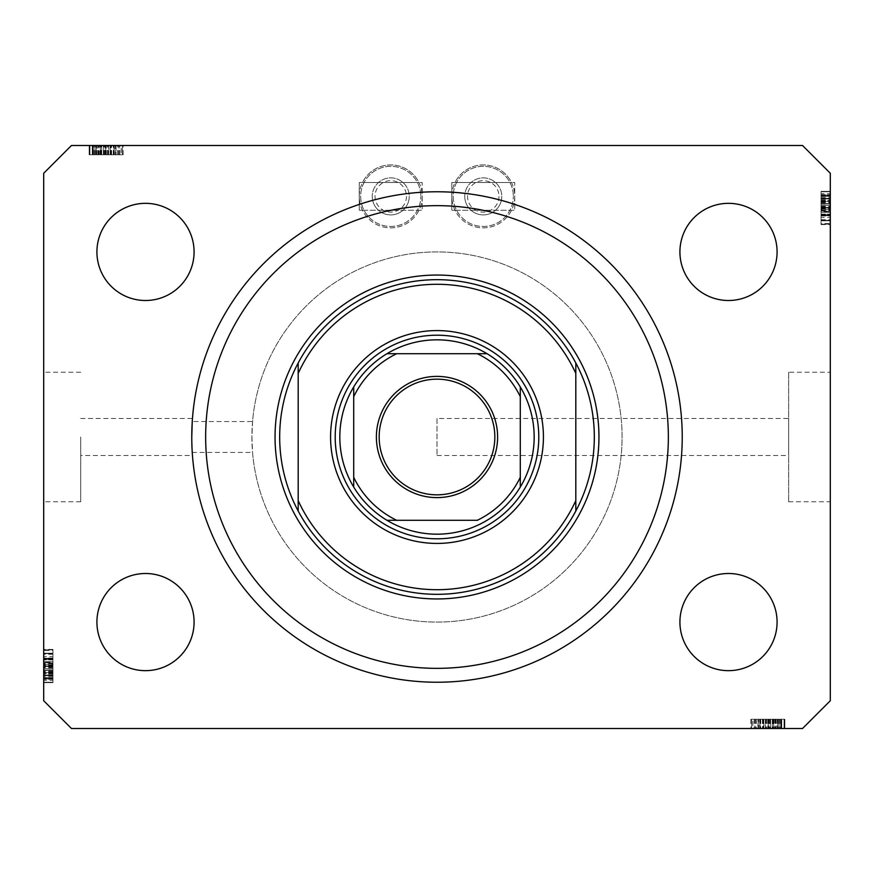 <?xml version="1.0" encoding="UTF-8"?>
<svg xmlns="http://www.w3.org/2000/svg" width="874" height="874" viewBox="0 0 874 874"><rect width="100%" height="100%" fill="white"/><g stroke="black" fill="none" stroke-linecap="round" stroke-linejoin="round"><path stroke-width="0.66" stroke-dasharray="4.37 3.28" d="M192.258 452.459L252.564 452.459A185.08 185.08 0 0 0 444.735 621.917A185.08 185.08 0 0 0 622.08 437A185.08 185.08 0 0 0 444.735 252.083A185.08 185.08 0 0 0 252.564 421.541L192.258 421.541A245.233 245.233 0 0 1 444.735 191.887A245.233 245.233 0 0 1 682.233 437A245.233 245.233 0 0 1 437 682.233A245.233 245.233 0 0 1 191.767 437A245.233 245.233 0 0 1 437 191.767A245.233 245.233 0 0 1 682.233 437A245.233 245.233 0 0 1 437 682.233A245.233 245.233 0 0 1 191.767 437A245.233 245.233 0 0 1 437 191.767A245.233 245.233 0 0 1 682.233 437A245.233 245.233 0 0 1 444.735 682.113A245.233 245.233 0 0 1 192.258 452.459L192.466 455.507L80.714 455.507L80.714 437L80.714 455.507M192.302 453.224L191.767 437M252.564 421.541L251.92 437L252.564 452.459M437 418.493L437 455.507L437 418.493L788.654 418.493L788.654 455.507L788.654 418.493M437 455.507L788.654 455.507M788.654 372.226L788.654 501.774L788.654 372.226L830.3 372.226L830.3 501.774L830.3 372.226M788.654 501.774L830.3 501.774M43.7 437L43.7 501.774L43.7 437M80.714 437L80.714 501.774L80.714 437M251.92 437A185.08 185.08 0 0 0 437 622.08A185.08 185.08 0 0 0 622.08 437A185.08 185.08 0 0 0 437 251.92A185.08 185.08 0 0 0 251.92 437A185.08 185.08 0 0 0 437 622.08A185.08 185.08 0 0 0 622.08 437A185.08 185.08 0 0 0 437 251.92A185.08 185.08 0 0 0 251.92 437A185.08 185.08 0 0 0 437 622.08A185.08 185.08 0 0 0 622.08 437A185.08 185.08 0 0 0 437 251.92A185.08 185.08 0 0 0 251.92 437M194.083 622.08A48.583 48.583 0 0 1 145.499 670.664A48.583 48.583 0 0 1 96.916 622.08A48.583 48.583 0 0 1 145.499 573.497A48.583 48.583 0 0 1 194.083 622.08M777.084 622.08A48.583 48.583 0 0 1 728.501 670.664A48.583 48.583 0 0 1 679.917 622.08A48.583 48.583 0 0 1 728.501 573.497A48.583 48.583 0 0 1 777.084 622.08M777.084 251.92A48.583 48.583 0 0 1 728.501 300.503A48.583 48.583 0 0 1 679.917 251.92A48.583 48.583 0 0 1 728.501 203.336A48.583 48.583 0 0 1 777.084 251.92M194.083 251.92A48.583 48.583 0 0 1 145.499 300.503A48.583 48.583 0 0 1 96.916 251.92A48.583 48.583 0 0 1 145.499 203.336A48.583 48.583 0 0 1 194.083 251.92M758.599 728.501L784.033 728.501L751.64 728.501L784.033 728.501L758.599 728.501L758.599 719.247L784.033 719.247L784.033 728.501L750.81 728.501L784.863 728.501L750.81 728.501L784.863 728.501L750.81 728.501L784.863 728.501L751.64 728.501L784.033 728.501L751.64 728.501L784.033 728.501L751.64 728.501L784.033 728.501L773.643 728.501L784.033 728.501L784.033 719.247L760.358 719.247L760.358 728.501L760.358 719.247L763.843 719.247L763.843 728.501L763.843 719.247L772.255 719.247L772.255 728.501L784.448 728.501L772.255 728.501L772.255 719.247L784.448 719.247L784.448 728.501L759.943 728.501L784.448 728.501L784.448 719.247L781.749 719.247L781.749 728.501L781.749 719.247L779.051 719.247L779.051 728.501L779.051 719.247L784.448 719.247L763.865 719.247L763.865 728.501M71.46 728.501L802.54 728.501L830.3 700.74L830.3 173.26L802.54 145.499L71.46 145.499L43.7 173.26L43.7 700.74L71.46 728.501M763.865 719.247L784.448 719.247L779.051 719.247L784.448 719.247L779.051 719.247L781.749 719.247L779.051 719.247L781.542 719.247L781.542 728.501L751.64 728.501L784.863 728.501L754.131 728.501L781.542 728.501L754.131 728.501L781.542 728.501L781.542 719.247L772.277 719.247L781.542 719.247L781.542 728.501L781.542 719.247L777.729 719.247L777.729 728.501M115.401 145.499L89.967 145.499L122.36 145.499L89.967 145.499L115.401 145.499L115.401 154.753L89.967 154.753L89.967 145.499L123.19 145.499L89.137 145.499L123.19 145.499L89.137 145.499L123.19 145.499L89.137 145.499L122.36 145.499L89.967 145.499L122.36 145.499L89.967 145.499L122.36 145.499L89.967 145.499L100.357 145.499L89.967 145.499L89.967 154.753L113.642 154.753L113.642 145.499L113.642 154.753L110.157 154.753L110.157 145.499L110.157 154.753L101.745 154.753L101.745 145.499L89.552 145.499L101.745 145.499L101.745 154.753L89.552 154.753L89.552 145.499L114.057 145.499L89.552 145.499L89.552 154.753L92.251 154.753L92.251 145.499L92.251 154.753L94.949 154.753L94.949 145.499L94.949 154.753L89.552 154.753L110.135 154.753L110.135 145.499M110.135 154.753L89.552 154.753L94.949 154.753L89.552 154.753L94.949 154.753L92.251 154.753L94.949 154.753L92.458 154.753L92.458 145.499L122.36 145.499L89.137 145.499L119.869 145.499L92.458 145.499L119.869 145.499L92.458 145.499L92.458 154.753L101.723 154.753L92.458 154.753L92.458 145.499L92.458 154.753L96.271 154.753L96.271 145.499M830.3 217.55L830.3 191.767L830.3 224.159L830.3 191.767L830.3 217.55L821.047 217.55L821.047 191.767L830.3 191.767L830.3 224.574L830.3 191.34L830.3 224.574L830.3 191.34L830.3 224.574L830.3 191.34L830.3 224.159L830.3 191.767L830.3 224.159L830.3 223.558L821.047 223.558L821.047 208.143L830.3 208.143M830.3 198.944L830.3 215.747L830.3 198.944L821.047 198.944L821.047 191.34L830.3 191.34L830.3 224.159L830.3 191.767L830.3 224.159L830.3 191.767L821.047 191.767L821.047 196.388L830.3 196.388L821.047 196.388L821.047 191.767L830.3 191.767L821.047 191.767L821.047 196.388L830.3 196.388L821.047 196.388L821.047 191.767L830.3 191.767L821.047 191.767L821.047 215.321L830.3 215.321L830.3 220.794L830.3 195.131L830.3 220.794L830.3 195.131L830.3 215.343L821.047 215.321L821.047 211.563L830.3 211.563L821.047 211.541L821.047 215.747L830.3 215.747L821.047 215.747L821.047 203.784L830.3 203.784M821.047 211.115L821.047 191.767L821.047 224.159L830.3 224.159L830.3 191.34L821.047 191.34L821.047 203.544L830.3 203.544L830.3 212.382L830.3 194.705L830.3 203.555L821.047 203.555L821.047 215.747L821.047 214.48L830.3 214.48L821.047 214.48L821.047 211.115L830.3 211.115M43.7 656.45L43.7 682.233L43.7 649.841L43.7 682.233L43.7 656.45L52.953 656.45L52.953 682.233L43.7 682.233L43.7 649.426L43.7 682.66L43.7 649.426L43.7 682.66L43.7 649.426L43.7 682.66L43.7 649.841L43.7 682.233L43.7 649.841L43.7 650.442L52.953 650.442L52.953 665.857L43.7 665.857M43.7 675.056L43.7 658.253L43.7 675.056L52.953 675.056L52.953 682.66L43.7 682.66L43.7 649.841L43.7 682.233L43.7 649.841L43.7 682.233L52.953 682.233L52.953 677.612L43.7 677.612L52.953 677.612L52.953 682.233L43.7 682.233L52.953 682.233L52.953 677.612L43.7 677.612L52.953 677.612L52.953 682.233L43.7 682.233L52.953 682.233L52.953 658.679L43.7 658.679L43.7 653.206L43.7 678.869L43.7 653.206L43.7 678.869L43.7 658.657L52.953 658.679L52.953 662.437L43.7 662.437L52.953 662.459L52.953 658.253L43.7 658.253L52.953 658.253L52.953 670.216L43.7 670.216M52.953 662.885L52.953 682.233L52.953 649.841L43.7 649.841L43.7 682.66L52.953 682.66L52.953 670.456L43.7 670.456L43.7 661.618L43.7 679.295L43.7 670.445L52.953 670.445L52.953 658.253L52.953 659.52L43.7 659.52L52.953 659.52L52.953 662.885L43.7 662.885M80.714 418.493L192.466 418.493L192.258 421.541M52.953 670.216L52.953 682.66L52.953 675.089L43.7 675.089M52.953 670.445L52.953 679.295L52.953 670.445L43.7 670.445M52.953 675.089L52.953 658.253L52.953 665.409L52.953 661.618L43.7 661.618L52.953 661.618L52.953 664.502L43.7 664.502M52.953 679.295L43.7 679.295L52.953 679.295M52.953 665.212L43.7 665.212M52.953 670.019L43.7 670.019M52.953 665.857L52.953 682.233L43.7 682.233L52.953 682.233L52.953 677.612L43.7 677.612L52.953 677.612L52.953 682.233L43.7 682.233L52.953 682.233L43.7 682.233L52.953 682.233L52.953 672.554L43.7 672.554L52.953 672.554L52.953 682.233L43.7 682.233L52.953 682.233L52.953 649.841L43.7 649.841L52.953 649.841L52.953 682.233L43.7 682.233L52.953 682.233L52.953 649.841L43.7 649.841L52.953 649.841L52.953 650.442L52.953 649.841L43.7 649.841L52.953 649.841L52.953 657.991L43.7 657.991M52.953 674.662L43.7 674.662M52.953 657.991L52.953 682.233L52.953 649.841L52.953 675.657L43.7 675.635L52.953 675.657L52.953 649.841L43.7 649.841L52.953 649.841L52.953 678.453L52.953 653.632L52.953 678.453L43.7 678.453L43.7 653.632L43.7 678.453L43.7 667.091L43.7 678.453L52.953 678.453L52.953 667.091L52.953 678.453L43.7 678.453M52.953 673.504L43.7 673.504M52.953 664.972L43.7 664.972M52.953 658.253L43.7 658.253M52.953 664.983L43.7 664.983M52.953 665.409L43.7 665.409M52.953 664.502L52.953 666.458L43.7 666.458L52.953 666.469L52.953 675.056M52.953 658.373L52.953 682.66L52.953 649.426L52.953 682.66L52.953 649.426L52.953 682.66L52.953 649.426L52.953 668.774L52.953 653.217L43.7 653.217L43.7 668.774L43.7 653.217L52.953 653.206L52.953 678.869L52.953 653.206L52.953 666.523L43.7 666.523L52.953 666.523L52.953 678.869L43.7 678.869L52.953 678.869L52.953 665.977L43.7 665.977L52.953 665.977L52.953 658.657L43.7 658.657L52.953 658.657L52.953 653.206L43.7 653.206L52.953 653.206L52.953 658.373L43.7 658.373M52.953 659.346L43.7 659.346L52.953 659.346L52.953 668.774L43.7 668.774L52.953 668.774L52.953 659.346M52.953 653.632L43.7 653.632L43.7 663.3L43.7 653.632L52.953 653.632L52.953 663.3L52.953 653.632L43.7 653.632L52.953 653.632M52.953 654.276L43.7 654.276M52.953 665.813L43.7 665.813M52.953 673.734L43.7 673.734M52.953 677.579L43.7 677.579L52.953 677.579M52.953 649.426L43.7 649.426M52.953 666.075L43.7 666.075L52.953 666.075M52.953 677.711L43.7 677.711L52.953 677.711M52.953 678.453L52.953 649.841L52.953 682.66L43.7 682.66L52.953 682.66L43.7 682.66L52.953 682.66L52.953 680.365L43.7 680.365M52.953 664.775L43.7 664.775M52.953 672.729L43.7 672.729M52.953 663.3L43.7 663.3M52.953 658.515L43.7 658.515M52.953 662.995L43.7 662.995M52.953 667.091L43.7 667.091M52.953 672.751L43.7 672.751M52.953 678.038L43.7 678.038M52.953 666.469L43.7 666.469M52.953 680.365L52.953 649.841L52.953 682.233L52.953 649.841L52.953 682.233L43.7 682.233L52.953 682.233L43.7 682.233L52.953 682.233L52.953 649.841L43.7 649.841L52.953 649.841L52.953 682.233L43.7 682.233L52.953 682.233L52.953 656.45M52.953 671.713L43.7 671.713M52.953 671.298L43.7 671.298M52.953 678.869L43.7 678.869L52.953 678.869M52.953 673.319L43.7 673.319M52.953 658.297L43.7 658.297M52.953 659.094L43.7 659.094M52.953 661.662L43.7 661.662M52.953 665.485L43.7 665.485M52.953 673.22L43.7 673.22M52.953 649.841L43.7 649.841L52.953 649.841M52.953 682.233L43.7 682.233L52.953 682.233M52.953 672.554L43.7 672.554M52.953 668.774L43.7 668.774L52.953 668.774M52.953 653.217L43.7 653.217M52.953 672.139L43.7 672.139M52.953 676.421L43.7 676.421M52.953 671.833L43.7 671.833M821.047 203.784L821.047 191.34L821.047 198.911L830.3 198.911M821.047 203.555L821.047 194.705L821.047 203.555L830.3 203.555M821.047 198.911L821.047 215.747L821.047 208.591L821.047 212.382L830.3 212.382L821.047 212.382L821.047 209.498L830.3 209.498M821.047 194.705L830.3 194.705L821.047 194.705M821.047 208.788L830.3 208.788M821.047 203.981L830.3 203.981M821.047 208.143L821.047 191.767L830.3 191.767L821.047 191.767L821.047 196.388L830.3 196.388L821.047 196.388L821.047 191.767L830.3 191.767L821.047 191.767L830.3 191.767L821.047 191.767L821.047 201.446L830.3 201.446L821.047 201.446L821.047 191.767L830.3 191.767L821.047 191.767L821.047 224.159L830.3 224.159L821.047 224.159L821.047 191.767L830.3 191.767L821.047 191.767L821.047 224.159L830.3 224.159L821.047 224.159L821.047 223.558L821.047 224.159L830.3 224.159L821.047 224.159L821.047 216.009L830.3 216.009M821.047 199.338L830.3 199.338M821.047 216.009L821.047 191.767L821.047 224.159L821.047 198.343L830.3 198.365L821.047 198.343L821.047 224.159L830.3 224.159L821.047 224.159L821.047 195.547L821.047 220.368L821.047 195.547L830.3 195.547L830.3 220.368L830.3 195.547L830.3 206.909L830.3 195.547L821.047 195.547L821.047 206.909L821.047 195.547L830.3 195.547M821.047 200.496L830.3 200.496M821.047 209.028L830.3 209.028M821.047 215.747L830.3 215.747M821.047 209.017L830.3 209.017M821.047 208.591L830.3 208.591M821.047 209.498L821.047 207.542L830.3 207.542L821.047 207.531L821.047 198.944M821.047 215.627L821.047 191.34L821.047 224.574L821.047 191.34L821.047 224.574L821.047 191.34L821.047 224.574L821.047 205.226L821.047 220.783L830.3 220.783L830.3 205.226L830.3 220.783L821.047 220.794L821.047 195.131L821.047 220.794L821.047 207.477L830.3 207.477L821.047 207.477L821.047 195.131L830.3 195.131L821.047 195.131L821.047 208.023L830.3 208.023L821.047 208.023L821.047 215.343L830.3 215.343L821.047 215.343L821.047 220.794L830.3 220.794L821.047 220.794L821.047 215.627L830.3 215.627M821.047 214.654L830.3 214.654L821.047 214.654L821.047 205.226L830.3 205.226L821.047 205.226L821.047 214.654M821.047 220.368L830.3 220.368L830.3 210.7L830.3 220.368L821.047 220.368L821.047 210.7L821.047 220.368L830.3 220.368L821.047 220.368M821.047 219.724L830.3 219.724M821.047 208.187L830.3 208.187M821.047 200.266L830.3 200.266M821.047 196.421L830.3 196.421L821.047 196.421M821.047 224.574L830.3 224.574M821.047 207.925L830.3 207.925L821.047 207.925M821.047 196.289L830.3 196.289L821.047 196.289M821.047 195.547L821.047 224.159L821.047 191.34L830.3 191.34L821.047 191.34L830.3 191.34L821.047 191.34L821.047 193.635L830.3 193.635M821.047 209.225L830.3 209.225M821.047 201.271L830.3 201.271M821.047 210.7L830.3 210.7M821.047 215.485L830.3 215.485M821.047 211.005L830.3 211.005M821.047 206.909L830.3 206.909M821.047 201.249L830.3 201.249M821.047 195.962L830.3 195.962M821.047 207.531L830.3 207.531M821.047 193.635L821.047 224.159L821.047 191.767L821.047 224.159L821.047 191.767L830.3 191.767L821.047 191.767L830.3 191.767L821.047 191.767L821.047 224.159L830.3 224.159L821.047 224.159L821.047 191.767L830.3 191.767L821.047 191.767L821.047 217.55M821.047 202.287L830.3 202.287M821.047 202.702L830.3 202.702M821.047 195.131L830.3 195.131L821.047 195.131M821.047 200.681L830.3 200.681M821.047 215.703L830.3 215.703M821.047 214.906L830.3 214.906M821.047 212.338L830.3 212.338M821.047 208.515L830.3 208.515M821.047 200.78L830.3 200.78M821.047 224.159L830.3 224.159L821.047 224.159M821.047 191.767L830.3 191.767L821.047 191.767M821.047 201.446L830.3 201.446M821.047 205.226L830.3 205.226L821.047 205.226M821.047 220.783L830.3 220.783M821.047 201.861L830.3 201.861M821.047 197.579L830.3 197.579M821.047 202.167L830.3 202.167M96.271 154.753L114.057 154.753L114.057 145.499L114.057 154.753L110.157 154.753L114.057 154.753L114.057 145.499M101.723 154.753L101.723 145.499L101.723 154.753M114.057 154.753L108.66 154.753L111.151 154.753L111.151 145.499L111.151 154.753L106.049 154.753L106.049 145.499L106.027 154.753L89.967 154.753L89.967 145.499L89.967 154.753L100.357 154.753L100.357 145.499L100.357 154.753L89.967 154.753L89.967 145.499L89.967 154.753L122.36 154.753L122.36 145.499L122.36 154.753L89.967 154.753L89.967 145.499L89.967 154.753L122.36 154.753L122.36 145.499L122.36 154.753L121.191 154.753L121.191 145.499M92.251 154.753L92.251 145.499L92.251 154.753M89.552 154.753L89.552 145.499M113.249 154.753L113.249 145.499M115.63 154.753L89.137 154.753L123.19 154.753L89.137 154.753L123.19 154.753L89.137 154.753L110.703 154.753L110.725 145.499L110.703 154.753L115.63 154.753L115.63 145.499M94.949 154.753L94.949 145.499L94.949 154.753M110.692 154.753L110.692 145.499M121.191 154.753L105.754 154.753L119.039 154.753L108.66 154.753L108.66 145.499L93.289 145.499L119.039 145.499L108.66 145.499L108.66 154.753L119.039 154.753L93.289 154.753L105.765 154.753L105.754 145.499L105.765 154.753L89.967 154.753L89.967 145.499L89.967 154.753L122.36 154.753L122.36 145.499L122.36 154.753L114.33 154.753L114.33 145.499M111.151 154.753L111.151 145.499M107.961 154.753L107.961 145.499M105.82 154.753L105.82 145.499M103.372 154.753L103.372 145.499M100.051 154.753L100.051 145.499M96.391 154.753L96.391 145.499M92.764 154.753L92.764 145.499M98.533 154.753L98.533 145.499M100.969 154.753L100.969 145.499M104.203 154.753L104.203 145.499M107.841 154.753L107.841 145.499M116.045 154.753L103.678 154.753L116.045 154.753L116.045 145.499L103.678 145.499L116.045 145.499L103.678 145.499L116.045 145.499L116.045 154.753L103.678 154.753L103.678 145.499L103.678 154.753L116.045 154.753M119.039 154.753L119.039 145.499L119.039 154.753M114.33 154.753L93.289 154.753L93.289 145.499L105.339 145.499L93.289 145.499L93.289 154.753L99.166 154.753L99.166 145.499L99.166 154.753L89.967 154.753L89.967 145.499L89.967 154.753L122.36 154.753L122.36 145.499L122.36 154.753L96.839 154.753L96.839 145.499L96.872 154.753L122.36 154.753L122.36 145.499L122.36 154.753L89.967 154.753L89.967 145.499L89.967 154.753L122.36 154.753L122.36 145.499L122.36 154.753L96.872 154.753L122.36 154.753L122.36 145.499L122.36 154.753L89.967 154.753L89.967 145.499L89.967 154.753L115.401 154.753M118.132 154.753L118.132 145.499M94.119 154.753L94.119 145.499M123.19 154.753L123.19 145.499M106.18 154.753L106.18 145.499L106.18 154.753M92.873 154.753L122.36 154.753L89.137 154.753L89.137 145.499L89.137 154.753L89.137 145.499L89.137 154.753L92.873 154.753L92.873 145.499M119.869 154.753L119.869 145.499M106.038 154.753L106.038 145.499M107.447 154.753L107.447 145.499M114.275 154.753L114.275 145.499M108.66 154.753L108.66 145.499M105.339 154.753L105.339 145.499L105.339 154.753M104.956 154.753L104.956 145.499M93.289 154.753L93.289 145.499M96.216 154.753L96.216 145.499M97.855 154.753L97.855 145.499M92.458 154.753L92.458 145.499L92.458 154.753M97.954 154.753L97.954 145.499L97.921 154.753M101.133 154.753L101.133 145.499M117.706 154.753L117.706 145.499M115.718 154.753L115.718 145.499M115.772 154.753L115.772 145.499M111.588 154.753L111.588 145.499M108.354 154.753L108.354 145.499M97.91 154.753L97.91 145.499M122.36 154.753L122.36 145.499L122.36 154.753M89.967 154.753L89.967 145.499L89.967 154.753L100.357 154.753L100.357 145.499L100.357 154.753L89.967 154.753L89.967 145.499L89.967 154.753M103.678 154.753L103.678 145.499L103.678 154.753M95.364 154.753L95.364 145.499M92.928 154.753L92.928 145.499M777.729 719.247L759.943 719.247L759.943 728.501L759.943 719.247L763.843 719.247L759.943 719.247L759.943 728.501M772.277 719.247L772.277 728.501L772.277 719.247M759.943 719.247L765.34 719.247L762.849 719.247L762.849 728.501L762.849 719.247L767.951 719.247L767.951 728.501L767.973 719.247L784.033 719.247L784.033 728.501L784.033 719.247L773.643 719.247L773.643 728.501L773.643 719.247L784.033 719.247L784.033 728.501L784.033 719.247L751.64 719.247L751.64 728.501L751.64 719.247L784.033 719.247L784.033 728.501L784.033 719.247L751.64 719.247L751.64 728.501L751.64 719.247L752.809 719.247L752.809 728.501M781.749 719.247L781.749 728.501L781.749 719.247M784.448 719.247L784.448 728.501M760.751 719.247L760.751 728.501M758.37 719.247L784.863 719.247L750.81 719.247L784.863 719.247L750.81 719.247L784.863 719.247L763.297 719.247L763.275 728.501L763.297 719.247L758.37 719.247L758.37 728.501M779.051 719.247L779.051 728.501L779.051 719.247M763.308 719.247L763.308 728.501M752.809 719.247L768.246 719.247L754.961 719.247L765.34 719.247L765.34 728.501L780.711 728.501L754.961 728.501L765.34 728.501L765.34 719.247L754.961 719.247L780.711 719.247L768.235 719.247L768.246 728.501L768.235 719.247L784.033 719.247L784.033 728.501L784.033 719.247L751.64 719.247L751.64 728.501L751.64 719.247L759.67 719.247L759.67 728.501M762.849 719.247L762.849 728.501M766.039 719.247L766.039 728.501M768.18 719.247L768.18 728.501M770.628 719.247L770.628 728.501M773.949 719.247L773.949 728.501M777.609 719.247L777.609 728.501M781.236 719.247L781.236 728.501M775.467 719.247L775.467 728.501M773.031 719.247L773.031 728.501M769.797 719.247L769.797 728.501M766.159 719.247L766.159 728.501M757.955 719.247L770.322 719.247L757.955 719.247L757.955 728.501L770.322 728.501L757.955 728.501L770.322 728.501L757.955 728.501L757.955 719.247L770.322 719.247L770.322 728.501L770.322 719.247L757.955 719.247M754.961 719.247L754.961 728.501L754.961 719.247M759.67 719.247L780.711 719.247L780.711 728.501L768.661 728.501L780.711 728.501L780.711 719.247L774.834 719.247L774.834 728.501L774.834 719.247L784.033 719.247L784.033 728.501L784.033 719.247L751.64 719.247L751.64 728.501L751.64 719.247L777.161 719.247L777.161 728.501L777.128 719.247L751.64 719.247L751.64 728.501L751.64 719.247L784.033 719.247L784.033 728.501L784.033 719.247L751.64 719.247L751.64 728.501L751.64 719.247L777.128 719.247L751.64 719.247L751.64 728.501L751.64 719.247L784.033 719.247L784.033 728.501L784.033 719.247L758.599 719.247M755.868 719.247L755.868 728.501M779.881 719.247L779.881 728.501M750.81 719.247L750.81 728.501M767.82 719.247L767.82 728.501L767.82 719.247M781.127 719.247L751.64 719.247L784.863 719.247L784.863 728.501L784.863 719.247L784.863 728.501L784.863 719.247L781.127 719.247L781.127 728.501M754.131 719.247L754.131 728.501M767.962 719.247L767.962 728.501M766.553 719.247L766.553 728.501M759.725 719.247L759.725 728.501M765.34 719.247L765.34 728.501M768.661 719.247L768.661 728.501L768.661 719.247M769.044 719.247L769.044 728.501M780.711 719.247L780.711 728.501M777.784 719.247L777.784 728.501M776.145 719.247L776.145 728.501M781.542 719.247L781.542 728.501L781.542 719.247M776.046 719.247L776.046 728.501L776.079 719.247M772.867 719.247L772.867 728.501M756.294 719.247L756.294 728.501M758.282 719.247L758.282 728.501M758.228 719.247L758.228 728.501M762.412 719.247L762.412 728.501M765.646 719.247L765.646 728.501M776.09 719.247L776.09 728.501M751.64 719.247L751.64 728.501L751.64 719.247M784.033 719.247L784.033 728.501L784.033 719.247L773.643 719.247L773.643 728.501L773.643 719.247L784.033 719.247L784.033 728.501L784.033 719.247M770.322 719.247L770.322 728.501L770.322 719.247M778.636 719.247L778.636 728.501M781.072 719.247L781.072 728.501M335.201 437A101.799 101.799 0 0 0 437 538.799A101.799 101.799 0 0 0 538.799 437A101.799 101.799 0 0 0 437 335.201A101.799 101.799 0 0 0 335.201 437A101.799 101.799 0 0 0 437 538.799A101.799 101.799 0 0 0 538.799 437A101.799 101.799 0 0 0 437 335.201A101.799 101.799 0 0 0 335.201 437A101.799 101.799 0 0 0 437 538.799A101.799 101.799 0 0 0 538.799 437A101.799 101.799 0 0 0 437 335.201A101.799 101.799 0 0 0 335.201 437M279.68 437A157.32 157.32 0 0 0 437 594.32A157.32 157.32 0 0 0 594.32 437A157.32 157.32 0 0 0 437 279.68A157.32 157.32 0 0 0 279.68 437A157.32 157.32 0 0 1 437 279.68A157.32 157.32 0 0 1 594.32 437M575.813 373.384L575.813 500.616M298.187 373.384L298.187 500.616M379.163 437A57.837 57.837 0 0 0 437 494.837A57.837 57.837 0 0 0 494.837 437A57.837 57.837 0 0 0 437 379.163A57.837 57.837 0 0 0 379.163 437M386.953 353.708A97.167 97.167 0 0 0 353.708 386.953M520.292 386.953A97.167 97.167 0 0 0 487.047 353.708M520.292 477.335L520.292 396.665M396.665 520.292L477.335 520.292M353.708 396.665L353.708 477.335M477.335 353.708L396.665 353.708M487.047 520.292A97.167 97.167 0 0 0 520.292 487.047M353.708 487.047A97.167 97.167 0 0 0 386.953 520.292M372.226 196.388A18.507 18.507 0 0 0 390.733 214.906A18.507 18.507 0 0 0 409.24 196.388A18.507 18.507 0 0 1 390.733 214.906A18.507 18.507 0 0 1 372.226 196.388A18.507 18.507 0 0 1 390.733 177.881A18.507 18.507 0 0 1 409.24 196.388A18.507 18.507 0 0 0 390.733 177.881A18.507 18.507 0 0 0 372.226 196.388A18.507 18.507 0 0 1 390.733 177.881A18.507 18.507 0 0 1 409.24 196.388M360.656 196.388A30.077 30.077 0 0 0 390.733 226.464A30.077 30.077 0 0 0 420.809 196.388A30.077 30.077 0 0 1 364.054 210.273A30.077 30.077 0 0 1 364.054 182.513L422.197 182.513L422.197 196.388A31.464 31.464 0 0 1 362.492 210.273A31.464 31.464 0 0 1 362.492 182.513L418.963 182.513A31.464 31.464 0 0 1 390.733 227.852A31.464 31.464 0 0 1 359.269 196.388A31.464 31.464 0 0 1 390.733 164.924A31.464 31.464 0 0 1 422.197 196.388L422.197 210.273L359.269 210.273L359.269 182.513L364.054 182.513A30.077 30.077 0 0 1 420.809 196.388A30.077 30.077 0 0 0 390.733 166.322A30.077 30.077 0 0 0 360.656 196.388M364.054 210.273L359.269 210.273L359.269 182.513L362.492 182.513A31.464 31.464 0 0 1 418.963 182.513L422.197 182.513L422.197 210.273L364.054 210.273M464.76 196.388A18.507 18.507 0 0 0 483.267 214.906A18.507 18.507 0 0 0 501.774 196.388A18.507 18.507 0 0 1 483.267 214.906A18.507 18.507 0 0 1 464.76 196.388A18.507 18.507 0 0 1 483.267 177.881A18.507 18.507 0 0 1 501.774 196.388A18.507 18.507 0 0 0 483.267 177.881A18.507 18.507 0 0 0 464.76 196.388A18.507 18.507 0 0 1 483.267 177.881A18.507 18.507 0 0 1 501.774 196.388M453.191 196.388A30.077 30.077 0 0 0 483.267 226.464A30.077 30.077 0 0 0 513.344 196.388A30.077 30.077 0 0 1 456.589 210.273A30.077 30.077 0 0 1 456.589 182.513L514.731 182.513L514.731 196.388A31.464 31.464 0 0 1 455.037 210.273A31.464 31.464 0 0 1 455.037 182.513L511.509 182.513A31.464 31.464 0 0 1 483.267 227.852A31.464 31.464 0 0 1 451.803 196.388A31.464 31.464 0 0 1 483.267 164.924A31.464 31.464 0 0 1 514.731 196.388L514.731 210.273L451.803 210.273L451.803 182.513L456.589 182.513A30.077 30.077 0 0 1 513.344 196.388A30.077 30.077 0 0 0 483.267 166.322A30.077 30.077 0 0 0 453.191 196.388M456.589 210.273L451.803 210.273L451.803 182.513L455.037 182.513A31.464 31.464 0 0 1 511.509 182.513L514.731 182.513L514.731 210.273L456.589 210.273M52.953 672.193L43.7 672.193M52.953 667.812L43.7 667.812M52.953 659.87L43.7 659.87L52.953 659.87M52.953 673.341L43.7 673.341L52.953 673.341M52.953 667.201L43.7 667.201M52.953 663.814L43.7 663.814M52.953 672.084L43.7 672.084M821.047 201.807L830.3 201.807M821.047 206.188L830.3 206.188M821.047 214.13L830.3 214.13L821.047 214.13M821.047 200.659L830.3 200.659L821.047 200.659M821.047 206.799L830.3 206.799M821.047 210.186L830.3 210.186M821.047 201.916L830.3 201.916M106.3 154.753L106.3 145.499M100.816 154.753L100.816 145.499M100.488 154.753L100.488 145.499M767.7 719.247L767.7 728.501M773.184 719.247L773.184 728.501M773.512 719.247L773.512 728.501M406.465 196.388A15.732 15.732 0 0 1 390.733 212.12A15.732 15.732 0 0 1 375.001 196.388A15.732 15.732 0 0 1 390.733 180.656A15.732 15.732 0 0 1 406.465 196.388M498.999 196.388A15.732 15.732 0 0 1 483.267 212.12A15.732 15.732 0 0 1 467.535 196.388A15.732 15.732 0 0 1 483.267 180.656A15.732 15.732 0 0 1 498.999 196.388M80.714 501.774L43.7 501.774M80.714 372.226L43.7 372.226"/><path stroke-width="1.31" d="M192.466 455.507L192.302 453.224M191.767 437A245.233 245.233 0 0 0 437 682.233A245.233 245.233 0 0 0 682.233 437A245.233 245.233 0 0 0 437 191.767A245.233 245.233 0 0 0 191.767 437L192.258 421.541M96.916 622.08A48.583 48.583 0 0 0 145.499 670.664A48.583 48.583 0 0 0 194.083 622.08A48.583 48.583 0 0 0 145.499 573.497A48.583 48.583 0 0 0 96.916 622.08M679.917 622.08A48.583 48.583 0 0 0 728.501 670.664A48.583 48.583 0 0 0 777.084 622.08A48.583 48.583 0 0 0 728.501 573.497A48.583 48.583 0 0 0 679.917 622.08M679.917 251.92A48.583 48.583 0 0 0 728.501 300.503A48.583 48.583 0 0 0 777.084 251.92A48.583 48.583 0 0 0 728.501 203.336A48.583 48.583 0 0 0 679.917 251.92M96.916 251.92A48.583 48.583 0 0 0 145.499 300.503A48.583 48.583 0 0 0 194.083 251.92A48.583 48.583 0 0 0 145.499 203.336A48.583 48.583 0 0 0 96.916 251.92M71.46 728.501L802.54 728.501L830.3 700.74L830.3 173.26L802.54 145.499L71.46 145.499L43.7 173.26L43.7 700.74L71.46 728.501M543.42 437A106.42 106.42 0 0 1 437 543.42A106.42 106.42 0 0 1 330.58 437A106.42 106.42 0 0 1 437 330.58A106.42 106.42 0 0 1 543.42 437M668.348 437A231.348 231.348 0 0 0 437 205.652A231.348 231.348 0 0 0 205.652 437A231.348 231.348 0 0 0 437 668.348A231.348 231.348 0 0 0 668.348 437M594.32 437A157.32 157.32 0 0 0 575.813 362.972L575.813 373.384A152.688 152.688 0 0 0 298.187 373.384L298.187 500.616A152.688 152.688 0 0 0 575.813 500.616L575.813 511.028A157.32 157.32 0 0 0 594.32 437M298.187 362.972A157.32 157.32 0 0 0 437 594.32A157.32 157.32 0 0 0 575.813 511.028L575.813 362.972A157.32 157.32 0 0 0 298.187 362.972L298.187 373.384L298.187 362.972M298.187 500.616L298.187 511.028L298.187 500.616M497.612 437A60.612 60.612 0 0 1 437 497.612A60.612 60.612 0 0 1 376.388 437A60.612 60.612 0 0 1 437 376.388A60.612 60.612 0 0 1 497.612 437M379.163 437A57.837 57.837 0 0 0 437 494.837A57.837 57.837 0 0 0 494.837 437A57.837 57.837 0 0 0 437 379.163A57.837 57.837 0 0 0 379.163 437M534.167 437A97.167 97.167 0 0 0 520.292 386.953L520.292 396.665L520.292 386.953A97.167 97.167 0 0 0 386.953 353.708L396.665 353.708L386.953 353.708A97.167 97.167 0 0 0 353.708 487.047L353.708 477.335L353.708 487.047A97.167 97.167 0 0 0 386.953 520.292L477.335 520.292A92.546 92.546 0 0 0 520.292 477.335L520.292 396.665A92.546 92.546 0 0 0 477.335 353.708L396.665 353.708A92.546 92.546 0 0 0 353.708 396.665L353.708 477.335A92.546 92.546 0 0 0 396.665 520.292L386.953 520.292A97.167 97.167 0 0 0 520.292 487.047L520.292 477.335L520.292 487.047A97.167 97.167 0 0 0 534.167 437M335.201 437A101.799 101.799 0 0 1 437 335.201A101.799 101.799 0 0 1 538.799 437A101.799 101.799 0 0 1 437 538.799A101.799 101.799 0 0 1 335.201 437M353.708 386.953L353.708 396.665L353.708 386.953A97.167 97.167 0 0 1 386.953 353.708M487.047 353.708L477.335 353.708L487.047 353.708A97.167 97.167 0 0 1 520.292 386.953M598.952 437A161.952 161.952 0 0 1 437 598.952A161.952 161.952 0 0 1 275.048 437A161.952 161.952 0 0 1 437 275.048A161.952 161.952 0 0 1 598.952 437M520.292 487.047A97.167 97.167 0 0 1 487.047 520.292M386.953 520.292A97.167 97.167 0 0 1 353.708 487.047"/></g></svg>
